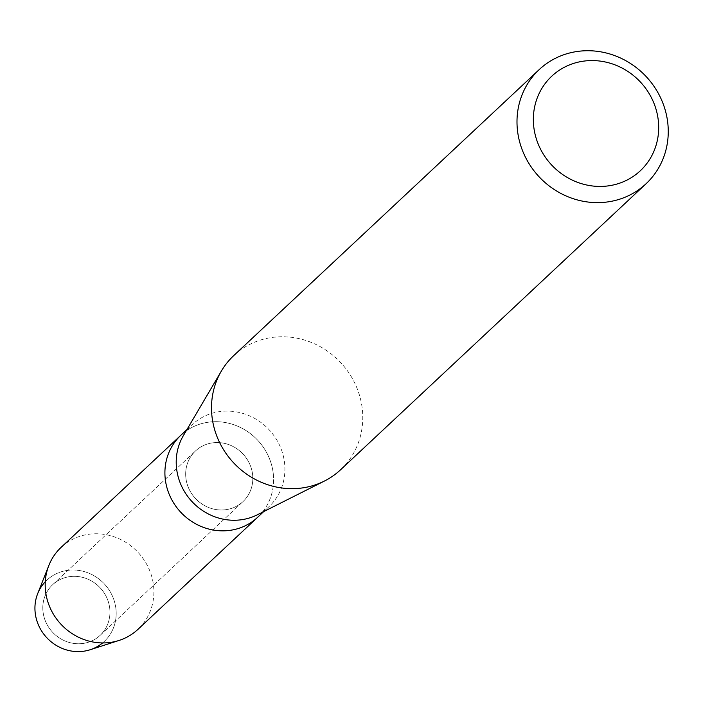 <?xml version="1.0" encoding="UTF-8"?>
<svg xmlns="http://www.w3.org/2000/svg" width="703" height="703" viewBox="0 0 703 703"><rect width="100%" height="100%" fill="white"/><g stroke="black" fill="none" stroke-linecap="round" stroke-linejoin="round"><path stroke-width="0.53" stroke-dasharray="3.52 2.64" d="M109.773 608.693A34.711 32.549 -133.1 0 1 100.098 635.38A34.711 32.549 -133.1 0 1 65.142 641.031A34.711 32.549 -133.1 0 1 42.988 611.39A34.711 32.549 -133.1 0 1 52.655 584.703A34.711 32.549 -133.1 0 1 87.611 579.052A34.711 32.549 -133.1 0 1 109.773 608.693A34.711 32.549 -133.1 0 1 100.098 635.38A34.711 32.549 -133.1 0 1 65.142 641.031A34.711 32.549 -133.1 0 1 42.988 611.39A34.711 32.549 -133.1 0 1 52.655 584.703A34.711 32.549 -133.1 0 1 87.611 579.052A34.711 32.549 -133.1 0 1 109.773 608.693M45.291 581.715A41.995 39.386 -133.1 0 1 88.068 572.875A41.995 39.386 -133.1 0 1 115.969 609.185A41.995 39.386 -133.1 0 1 102.603 642.929M252.641 474.92A34.711 32.549 -133.1 0 1 242.974 501.608A34.711 32.549 -133.1 0 1 208.018 507.258A34.711 32.549 -133.1 0 1 185.856 477.618A34.711 32.549 -133.1 0 1 195.531 450.931A34.711 32.549 -133.1 0 1 230.487 445.28A34.711 32.549 -133.1 0 1 252.641 474.92A34.711 32.549 -133.1 0 1 242.974 501.608A34.711 32.549 -133.1 0 1 208.018 507.258A34.711 32.549 -133.1 0 1 185.856 477.618A34.711 32.549 -133.1 0 1 195.531 450.931A34.711 32.549 -133.1 0 1 230.487 445.28A34.711 32.549 -133.1 0 1 252.641 474.92M183.307 435.737A56.178 52.69 -133.1 0 1 192.165 424.665A56.178 52.69 -133.1 0 1 248.748 415.517A56.178 52.69 -133.1 0 1 284.618 463.497A56.178 52.69 -133.1 0 1 268.959 506.687A56.178 52.69 -133.1 0 1 257.333 514.798M273.309 474.094A56.178 52.69 -133.1 0 1 257.649 517.276A56.178 52.69 -133.1 0 0 273.309 474.094A56.178 52.69 -133.1 0 0 237.438 426.106A56.178 52.69 -133.1 0 0 180.856 435.262A56.178 52.69 -133.1 0 1 237.438 426.106A56.178 52.69 -133.1 0 1 273.309 474.094M233.695 355.639A78.182 73.323 -133.1 0 1 312.44 342.897A78.182 73.323 -133.1 0 1 362.361 409.673A78.182 73.323 -133.1 0 1 340.568 469.78M37.672 593.675A41.995 39.386 -133.1 0 1 80.933 570.801A41.995 39.386 -133.1 0 1 115.969 609.185A41.995 39.386 -133.1 0 1 90.16 649.739M61.143 547.338A56.178 52.69 -133.1 0 1 117.726 538.19A56.178 52.69 -133.1 0 1 153.597 586.17A56.178 52.69 -133.1 0 1 137.946 629.361M100.098 635.38L242.974 501.608L100.098 635.38M263.748 511.564L268.959 506.687M186.954 429.551L192.165 424.665M52.655 584.703L195.531 450.931L52.655 584.703"/><path stroke-width="1.05" d="M102.603 642.929A41.995 39.386 -133.1 0 1 60.897 647.841A41.995 39.386 -133.1 0 1 35.15 612.436A41.995 39.386 -133.1 0 1 45.291 581.715M646.057 183.747L340.568 469.78A78.182 73.323 -133.1 0 1 324.391 481.063L257.333 514.798A56.178 52.69 -133.1 0 1 176.506 467.855A56.178 52.69 -133.1 0 1 183.307 435.737L221.375 371.043A78.182 73.323 -133.1 0 1 233.695 355.639L539.183 69.606A78.182 73.323 -133.1 0 1 617.928 56.873A78.182 73.323 -133.1 0 1 667.85 123.64A78.182 73.323 -133.1 0 1 646.057 183.747A78.182 73.323 -133.1 0 1 567.312 196.48A78.182 73.323 -133.1 0 1 517.399 129.703A78.182 73.323 -133.1 0 1 539.183 69.606M119.079 640.433A56.178 52.69 -133.1 0 1 45.484 590.529A56.178 52.69 -133.1 0 1 48.859 565.432L37.672 593.675A41.995 39.386 -133.1 0 0 35.15 612.436A41.995 39.386 -133.1 0 0 90.16 649.739L119.079 640.433A56.178 52.69 -133.1 0 0 137.946 629.361L257.649 517.276A56.178 52.69 -133.1 0 1 201.067 526.433A56.178 52.69 -133.1 0 1 165.196 478.444A56.178 52.69 -133.1 0 1 180.856 435.262L186.954 429.551M324.391 481.063A78.182 73.323 -133.1 0 1 211.911 415.737A78.182 73.323 -133.1 0 1 221.375 371.043M658.351 120.986A64.781 60.757 -133.1 0 1 602.515 186.383A64.781 60.757 -133.1 0 1 533.682 126.013A64.781 60.757 -133.1 0 1 589.518 60.616A64.781 60.757 -133.1 0 1 658.351 120.986M263.748 511.564L257.649 517.276A56.178 52.69 -133.1 0 1 201.067 526.433A56.178 52.69 -133.1 0 1 165.196 478.444A56.178 52.69 -133.1 0 1 180.856 435.262L61.143 547.338A56.178 52.69 -133.1 0 0 48.859 565.432"/></g></svg>
